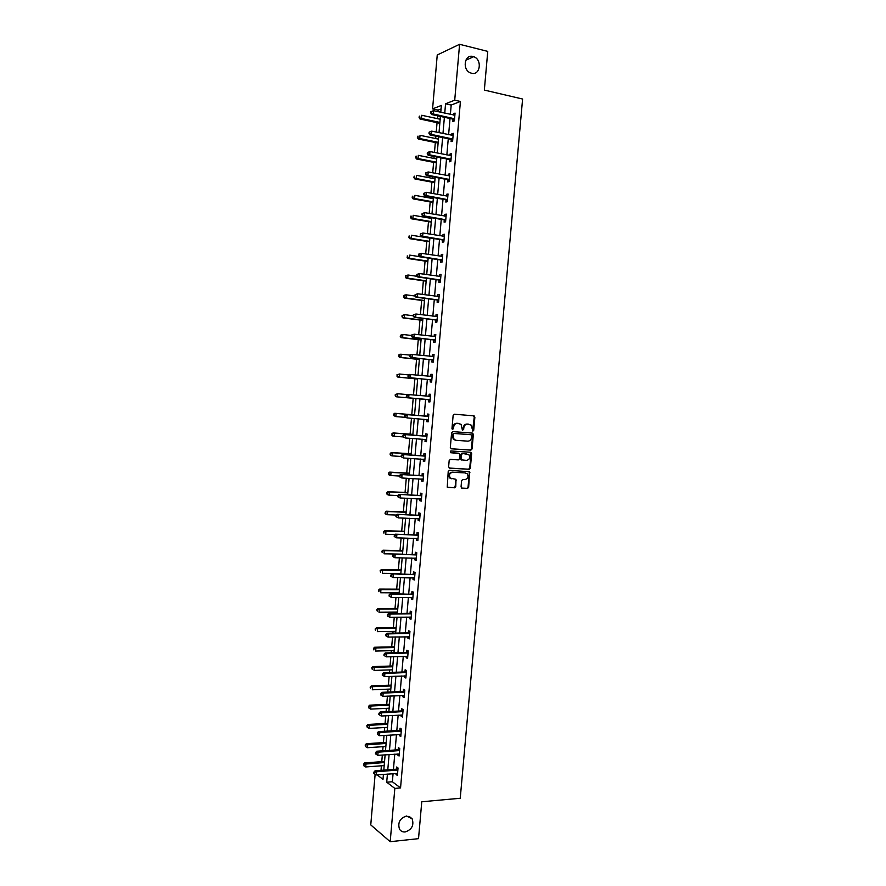 <?xml version="1.0" encoding="UTF-8"?>
<svg xmlns="http://www.w3.org/2000/svg" width="886" height="886" viewBox="0 0 886 886"><rect width="100%" height="100%" fill="white"/><g stroke="black" fill="none" stroke-linecap="round" stroke-linejoin="round"><path stroke-width="1.33" d="M472.88 431.105L473.711 430.297L474.874 417.173L473.91 415.844L454.341 414.216L453.134 415.379L451.971 428.636L452.668 429.566L453.665 427.041C454.086 424.638 455.371 423.397 457.508 423.32L461.074 424.316L462.392 430.153L463.655 429.533L463.81 427.827C464.231 425.435 465.504 424.195 467.631 424.128L471.13 425.092L472.88 431.105M472.548 430.984L474.254 417.107L473.434 415.811M452.336 429.455L453.056 426.963L453.665 427.041M462.492 430.219L463.201 427.75L463.81 427.827M406.563 816.017C399.918 818.232 397.559 822.607 399.486 829.13C400.782 831.201 402.676 832.142 405.168 831.954C411.835 829.673 414.161 825.276 412.145 818.775L406.563 816.017M473.002 56.505C464.297 53.902 462.016 70.094 470.676 72.962L471.54 73.239C480.323 75.775 482.427 59.417 473.667 56.704L473.002 56.505M461.052 486.901L462.027 488.186L467.476 488.463L468.661 487.278L469.613 471.751L449.412 470.333L448.205 471.518L447.242 487.167L454.573 487.809L455.781 486.635L456.002 479.381L450.287 478.086C448.737 475.062 449.512 473.113 452.624 472.26L464.895 472.88L467.199 473.766C468.783 476.779 468.029 478.717 464.928 479.603L462.791 479.481L461.595 480.655L461.052 486.901M441.062 108.978L438.138 110.108L432.578 108.889L437.241 54.976L459.59 44.3L487.754 51.388L484.343 90.084L522.596 99.022L460.244 798.264L421.769 801.775L418.524 838.654L390.194 841.7L370.758 824.899L375.132 774.331M459.59 44.3L454.717 100.184L445.558 103.795L444.75 113.153M393.074 773.633L392.376 781.751L400.55 787.931L460.421 101.469L454.717 100.184M400.55 787.931L394.835 788.418L390.194 841.7M470.876 450.132L472.061 448.969L473.345 434.406L472.382 433.088L452.812 431.615L451.605 432.778L450.321 447.485L451.306 448.803L470.876 450.132L470.256 450.033L471.441 448.87L472.725 434.328L472.005 433.066M471.651 453.588L470.355 468.14L469.17 469.303L449.601 468.151L448.615 466.844L449.169 460.565L450.376 459.391L458.35 459.889L459.546 458.715L459.568 453.543L450.631 452.713L450.786 450.963L470.676 452.292L471.651 453.588L471.031 453.488L469.746 468.018L470.355 468.14M460.421 101.469L451.195 105.046L450.376 114.383M450.022 118.514L448.615 134.672M448.261 138.737L446.854 154.939M446.511 158.937L445.093 175.184M444.75 179.116L443.343 195.396M443 199.261L441.582 215.586M441.25 219.385L439.833 235.754M439.511 239.475L438.083 255.888M437.762 259.554L436.333 276M436.023 279.599L434.583 296.079M434.284 299.612L432.844 316.147M432.545 319.613L431.105 336.182M430.806 339.582L429.367 356.183M429.068 359.517L427.628 376.162M427.34 379.441L425.889 396.12M425.612 399.331L424.161 416.01M423.885 419.244L422.434 435.857M422.146 439.146L420.717 455.681M420.418 459.026L418.989 475.472M418.701 478.872L417.273 495.241M416.974 498.707L415.556 514.987M415.257 518.498L413.84 534.712M413.529 538.278L412.134 554.403M411.813 558.025L410.417 574.073M410.107 577.75L408.712 593.72M408.391 597.452L407.006 613.333M406.685 617.132L405.312 632.936M404.968 636.779L403.606 652.506M403.263 656.404L401.912 672.042M401.557 676.007L400.206 691.567M399.863 695.576L398.512 711.059M398.157 715.124L396.817 730.54M396.463 734.66L395.134 749.988M394.768 754.152L393.439 769.402M453.034 119.344L452.857 121.437L454.385 120.884L455.061 113.098L453.532 113.663L453.41 115.047M451.284 139.534L451.096 141.627L452.624 141.129L453.3 133.343L451.771 133.864L451.65 135.314M449.523 159.713L449.346 161.806L450.863 161.352L451.539 153.577L450.022 154.042L449.889 155.548M447.773 179.858L447.596 181.94L449.102 181.541L449.778 173.778L448.261 174.199L448.128 175.76M446.023 199.97L445.835 202.063L447.352 201.709L448.028 193.956L446.511 194.322L446.367 195.95M444.274 220.071L444.096 222.153L445.592 221.843L446.267 214.102L444.761 214.423L444.617 216.106M442.524 240.139L442.347 242.221L443.842 241.956L444.517 234.225L443.022 234.502L442.867 236.241M440.785 260.185L440.597 262.256L442.092 262.046L442.767 254.326L441.272 254.559L441.117 256.353M439.035 280.197L438.858 282.269L440.353 282.113L441.018 274.394L439.534 274.582L439.367 276.443M437.296 300.188L437.119 302.259L438.603 302.148L439.279 294.44L437.784 294.573L437.618 296.5M435.569 320.156L435.38 322.227L436.864 322.161L437.529 314.464L436.056 314.552L435.879 316.524M433.83 340.091L433.653 342.162L435.126 342.151L435.79 334.465L434.317 334.498L434.14 336.536M432.091 360.015L431.914 362.075L433.387 362.108L434.051 354.433L432.578 354.422L432.401 356.482M430.363 379.906L430.186 381.966L431.648 382.043L432.313 374.379L430.851 374.313L430.674 376.384M428.636 399.763L428.459 401.823L429.909 401.956L430.585 394.292L429.123 394.192L428.946 396.252M426.908 419.61L426.731 421.658L428.182 421.836L428.846 414.194L427.395 414.039L427.218 416.099M425.18 439.423L425.003 441.472L426.454 441.693L427.118 434.062L425.668 433.852L425.49 435.912M424.859 459.956L423.475 459.214L423.286 461.263L424.726 461.528L425.391 453.898L423.951 453.654L423.763 455.703M421.736 479.038L421.559 481.02L422.999 481.331L423.663 473.722L422.223 473.423L422.046 475.472M420.019 498.84L419.842 500.756L421.282 501.122L421.946 493.513L420.507 493.17L420.329 495.219M418.292 518.609L418.137 520.47L419.554 520.879L420.219 513.282L418.79 512.894L418.613 514.932M416.575 538.356L416.42 540.15L417.838 540.604L418.502 533.018L417.073 532.586L416.896 534.623M414.858 558.08L414.703 559.819L416.121 560.317L416.785 552.742L415.368 552.255L415.191 554.293M413.142 577.783L412.998 579.455L414.415 579.998L415.069 572.434L413.651 571.902L413.474 573.94M411.436 597.452L411.292 599.058L412.699 599.656L413.352 592.103L411.946 591.527L411.768 593.554M409.72 617.099L409.587 618.649L410.993 619.292L411.647 611.739L410.24 611.118L410.063 613.145M408.014 636.724L407.881 638.208L409.288 638.895L409.941 631.364L408.535 630.688L408.368 632.715M406.309 656.327L406.187 657.744L407.582 658.486L408.236 650.955L406.84 650.235L406.663 652.262M404.603 675.896L404.492 677.258L405.877 678.045L406.53 670.525L405.135 669.761L404.968 671.787M402.909 695.444L402.787 696.75L404.171 697.57L404.824 690.061L403.44 689.253L403.263 691.279M401.203 714.969L401.092 716.209L402.477 717.084L403.13 709.586L401.746 708.734L401.568 710.749M399.508 734.472L399.409 735.646L400.782 736.565L401.436 729.078L400.051 728.181L399.885 730.197M397.814 753.942L397.714 755.06L399.088 756.024L399.741 748.548L398.368 747.596L398.191 749.611M396.12 773.4L396.031 774.453L397.393 775.46L398.047 767.985L396.673 766.999L396.507 769.015M438.138 110.108L437.994 111.669M437.64 115.822L437.396 118.646M437.053 122.678L436.233 132.08M435.879 136.167L435.668 138.559M435.325 142.524L434.472 152.458M434.118 156.479L433.952 158.439M433.619 162.348L432.711 172.814M432.368 176.768L432.235 178.307M431.903 182.139L430.95 193.148M430.618 197.035L430.518 198.143M430.186 201.919L429.189 213.448M428.857 217.269L428.802 217.956M428.481 221.666L427.44 233.727M426.775 241.391L425.69 253.983M425.07 261.093L423.94 274.206M423.364 280.762L422.19 294.407M421.67 300.42L420.44 314.574M419.975 320.045L418.701 334.72M418.27 339.648L416.963 354.843M416.575 359.218L415.224 374.933M414.892 378.776L413.485 395.001M413.197 398.301L411.78 414.681M411.469 418.258L410.096 434.162M409.742 438.271L408.413 453.621M408.014 458.261L406.729 473.046M406.286 478.219L405.057 492.461M404.559 498.154L403.374 511.842M402.842 518.066L401.701 531.212M401.114 537.946L400.029 550.549M399.398 557.803L398.357 569.853M397.681 577.639L396.684 589.146M396.374 592.8L396.297 593.698M395.964 597.452L395.023 608.416M394.702 612.115L394.591 613.422M394.259 617.232L393.351 627.653M393.03 631.408L392.886 633.125M392.542 636.99L391.69 646.869M391.357 650.678L391.18 652.805M390.837 656.725L390.028 666.062M389.696 669.927L389.475 672.452M389.131 676.439L388.378 685.232M388.035 689.153L387.78 692.088M387.426 696.119L386.717 704.381M386.374 708.346L386.086 711.691M385.731 715.777L385.067 723.497M384.712 727.528L384.391 731.271M384.037 735.413L383.405 742.601M383.062 746.677L382.697 750.819M382.331 755.016L381.755 761.672M381.401 765.803L381.013 770.344M382.708 774.442L383.383 774.951M440.774 112.278L441.372 105.434L432.578 108.889M377.115 774.873L382.996 779.37L383.428 774.386M383.793 770.133L385.122 754.828M385.488 750.63L386.817 735.236M387.182 731.105L388.522 715.633M388.876 711.547L390.217 695.997M390.571 691.966L391.922 676.339M392.265 672.363L393.628 656.659M393.971 652.738L395.333 636.945M395.665 633.08L397.039 617.21M397.371 613.4L398.755 597.452M399.077 593.698L400.472 577.672M400.793 573.973L402.189 557.859M402.499 554.215L403.905 538.024M404.215 534.435L405.622 518.166M405.932 514.633L407.35 498.275M407.649 494.809L409.066 478.362M409.365 474.951L410.794 458.427M411.082 455.072L412.522 438.47M412.81 435.159L414.26 418.48M414.537 415.235L415.988 398.478M416.265 395.256L417.716 378.499M418.004 375.21L419.455 358.487M419.742 355.142L421.182 338.463M421.481 335.052L422.921 318.406M423.22 314.929L424.66 298.327M424.97 294.783L426.41 278.215M426.72 274.605L428.148 258.081M428.47 254.404L429.898 237.924M430.219 234.181L431.648 217.746M431.969 213.936L433.398 197.534M433.73 193.657L435.148 177.3M435.491 173.346L436.898 157.032M437.252 153.023L438.659 136.743M439.013 132.667L440.42 116.431M387.415 774.076L386.706 782.205L394.835 788.418M444.384 117.284L442.978 133.498M442.623 137.563L441.217 153.81M440.874 157.819L439.456 174.11M439.113 178.042L437.695 194.377M437.363 198.242L435.945 214.611M435.613 218.421L434.195 234.834M433.863 238.567L432.434 255.024M432.124 258.69L430.696 275.181M430.375 278.791L428.946 295.315M428.636 298.859L427.196 315.427M426.897 318.905L425.457 335.517M425.158 338.917L423.718 355.574M423.43 358.919L421.98 375.609M421.692 378.887L420.241 395.61M419.964 398.822L418.513 415.556M418.236 418.801L416.785 435.447M416.498 438.747L415.069 455.315M414.77 458.671L413.341 475.162M413.042 478.573L411.625 494.986M411.325 498.453L409.908 514.777M409.598 518.299L408.191 534.546M407.881 538.123L406.475 554.293M406.165 557.925L404.769 574.017M404.448 577.705L403.064 593.709M402.731 597.452L401.358 613.378M401.026 617.177L399.652 633.025M399.32 636.879L397.947 652.639M397.615 656.548L396.252 672.23M395.909 676.195L394.547 691.8M394.204 695.82L392.852 711.347M392.498 715.423L391.158 730.872M390.804 734.992L389.475 750.364M389.109 754.551L387.78 769.834M451.195 105.046L445.558 103.795M392.376 781.751L386.706 782.205M453.532 113.663L454.983 113.984M451.771 133.864L453.233 134.174M450.022 154.042L451.472 154.341M448.261 174.199L449.723 174.476M446.511 194.322L447.973 194.588M444.761 214.423L446.223 214.678M443.022 234.502L444.473 234.746M441.272 254.559L442.723 254.78M439.534 274.582L440.984 274.793M437.784 294.573L439.246 294.772M436.056 314.552L437.507 314.74M434.317 334.498L435.768 334.675M432.578 354.422L434.04 354.577M430.851 374.313L432.302 374.468M429.123 394.192L430.574 394.325M426.731 421.658L428.193 421.78M425.003 441.472L426.465 441.571M423.286 461.263L424.737 461.351M421.559 481.02L423.021 481.098M419.842 500.756L421.304 500.823M418.137 520.47L419.587 520.514M416.42 540.15L417.882 540.194M414.703 559.819L416.165 559.841M412.998 579.455L414.46 579.466M411.292 599.058L412.754 599.058M409.587 618.649L411.049 618.638M407.881 638.208L409.343 638.186M406.187 657.744L407.649 657.711M404.492 677.258L405.943 677.214M402.787 696.75L404.249 696.684M401.092 716.209L402.554 716.132M399.409 735.646L400.871 735.557M397.714 755.06L399.176 754.961M396.031 774.453L397.493 774.342M463.201 427.75C463.622 425.358 464.895 424.128 467.011 424.051L468.639 424.184M453.056 426.963C453.477 424.56 454.762 423.331 456.91 423.253L458.538 423.386M450.985 448.737L470.256 450.033M471.717 435.646L471.042 434.727L453.865 433.453L453.023 434.262L454.031 439.401L456.013 440.309L467.753 441.15C469.868 441.062 471.142 439.821 471.562 437.44L471.717 435.646M455.415 440.22L453.422 439.312L452.259 435.99L453.267 433.376L470.422 434.649M449.224 468.052L468.561 469.192L469.746 468.018M458.516 453.189L450.354 452.635M466.568 460.399C469.702 459.524 470.444 457.564 468.794 454.54L462.636 453.499L461.44 454.662L461.418 459.834L466.568 460.399M461.85 460.089L460.465 458.704L460.831 454.562L462.027 453.399L466.545 453.698M471.031 453.488L470.377 452.27M451.373 478.772L449.689 477.964C448.139 474.94 448.914 473.002 452.026 472.149L464.895 472.88M447.485 487.355L453.975 487.688L455.171 486.503L455.725 480.256L455.149 479.071M461.606 488.064L466.867 488.33L468.052 487.156L469.336 472.637L468.738 471.452M440.176 119.245L421.747 115.269L421.47 118.48L420.042 119.034L439.821 123.265M419.654 117.362L419.765 116.077L419.078 117.594L421.47 118.48L439.899 122.434M419.189 116.31L419.765 116.077M420.042 119.034L419.078 117.594M430.873 111.747L430.762 113.065L431.36 112.832L431.471 111.514L430.873 111.747L433.498 110.684L454.883 115.191M431.471 111.514L433.498 110.684L433.221 113.973L431.726 114.538L452.469 119.045L454.429 120.33M454.573 118.779L433.221 113.973L431.36 112.832M430.762 113.065L431.726 114.538M438.448 139.124L420.03 135.325L419.754 138.537L418.325 139.036L438.105 143.089M417.926 137.419L418.037 136.134L417.35 137.618L419.754 138.537L438.171 142.314M417.461 136.333L418.037 136.134M418.325 139.036L417.35 137.618M436.732 158.993L418.303 155.349L418.026 158.561L416.597 159.015L436.388 162.891M416.21 157.442L416.32 156.157L415.634 157.63L418.026 158.561L436.455 162.171M415.744 156.346L416.32 156.157M416.597 159.015L415.634 157.63M429.112 132.18L429.001 133.487L429.588 133.277L429.71 131.97L429.112 132.18L431.737 131.139L453.123 135.447M429.71 131.97L431.737 131.139L431.449 134.417L429.965 134.938L450.708 139.246L452.68 140.509M452.801 139.036L431.449 134.417L429.588 133.277M429.001 133.487L429.965 134.938M427.351 152.58L427.24 153.887L427.827 153.699L427.938 152.392L427.351 152.58L429.976 151.561L451.362 155.67M427.938 152.392L429.976 151.561L429.688 154.828L428.204 155.305L448.958 159.425L450.919 160.665M451.04 159.247L429.688 154.828L427.827 153.699M427.24 153.887L428.204 155.305M435.015 178.828L416.586 175.362L416.309 178.562L414.892 178.972L434.683 182.66M414.482 177.444L414.593 176.17L413.917 177.61L416.309 178.562L434.738 182.007M414.028 176.325L414.593 176.17M414.892 178.972L413.917 177.61M433.298 198.641L414.87 195.341L414.593 198.53L413.175 198.896L432.966 202.418M412.765 197.423L412.876 196.138L412.2 197.567L414.593 198.53L433.021 201.82M412.311 196.293L412.876 196.138M413.175 198.896L412.2 197.567M431.582 218.432L413.153 215.287L412.876 218.488L411.458 218.798L431.26 222.131M411.049 217.369L411.159 216.095L410.495 217.502L412.876 218.488L431.305 221.6M410.595 216.217L411.159 216.095M411.458 218.798L410.495 217.502M425.59 172.958L425.479 174.265L426.188 172.781L425.59 172.958L428.215 171.962L449.601 175.871M426.188 172.781L428.215 171.962L427.927 175.229L426.454 175.649L447.197 179.57L449.169 180.799M449.291 179.448L427.927 175.229L426.066 174.088M425.479 174.265L426.454 175.649M423.84 193.303L423.729 194.61L424.427 193.148L423.84 193.303L426.454 192.328L447.419 196.127M424.427 193.148L426.454 192.328L426.166 195.596L424.693 195.972L445.448 199.704L447.419 200.9M447.53 199.616L426.166 195.596L424.316 194.455M423.729 194.61L424.693 195.972M422.079 213.626L421.969 214.933L422.556 214.8L422.666 213.493L422.079 213.626L424.693 212.673L446.09 216.195M422.666 213.493L424.693 212.673L424.416 215.929L422.943 216.262L443.698 219.806L445.669 220.991M445.78 219.761L424.416 215.929L422.556 214.8M445.492 216.262L446.101 216.095M421.969 214.933L422.943 216.262M429.876 238.19L411.436 235.222L411.159 238.412L409.753 238.677L429.555 241.834M409.343 237.293L409.454 236.019L408.778 237.404L411.159 238.412L429.599 241.357M408.889 236.13L409.454 236.019M409.753 238.677L408.778 237.404M420.329 233.926L420.219 235.222L420.916 233.815L420.329 233.926L422.943 232.996L444.34 236.318M420.916 233.815L422.943 232.996L422.655 236.252L421.193 236.518L441.959 239.873L443.919 241.036M444.03 239.873L422.655 236.252L420.806 235.111M443.609 236.363L444.351 236.152M420.219 235.222L421.193 236.518M419.311 256.586L409.72 255.124L409.443 258.313L408.047 258.524L427.849 261.514M407.626 257.195L407.737 255.921L407.073 257.283L409.443 258.313L427.883 261.093M407.183 256.01L407.737 255.921M408.047 258.524L407.073 257.283M418.58 254.193L418.469 255.489L419.167 254.105L418.58 254.193L421.182 253.285L442.59 256.408M419.167 254.105L421.182 253.285L420.905 256.53L419.443 256.763L440.209 259.919L442.18 261.071M442.28 259.963L420.905 256.53L419.056 255.401M441.726 256.453L442.601 256.187M418.469 255.489L419.443 256.763M417.184 276.31L408.014 275.003L407.737 278.182L406.342 278.348L426.155 281.161M405.921 277.063L406.032 275.801L405.367 277.141L407.737 278.182L426.177 280.796M405.478 275.867L408.014 275.003L406.032 275.801M406.342 278.348L405.367 277.141M416.841 274.438L416.719 275.734L417.306 275.657L417.417 274.361L416.841 274.438L419.432 273.553L440.84 276.476M417.417 274.361L419.432 273.553L419.156 276.797L417.705 276.975L438.47 279.943L440.442 281.072M440.53 280.031L419.156 276.797L417.306 275.657M439.844 276.51L440.863 276.199M416.719 275.734L417.705 276.975M415.047 296.024L406.309 294.85L406.032 298.028L404.636 298.15L424.449 300.786M404.215 296.921L404.326 295.647L403.662 296.965L406.032 298.028L424.472 300.487M403.772 295.702L404.913 294.983L406.309 294.85L404.326 295.647M404.636 298.15L403.662 296.965M415.091 294.65L414.98 295.946L415.556 295.902L415.667 294.595L415.091 294.65L417.683 293.787L439.091 296.522M415.667 294.595L417.683 293.787L417.406 297.031L415.966 297.164L436.732 299.944L438.703 301.052M438.78 300.066L417.406 297.031L415.556 295.902M437.961 296.544L439.124 296.179M414.98 295.946L415.966 297.164M413.264 315.77L404.603 314.674L404.326 317.852L402.942 317.93L422.755 320.389M402.51 316.745L402.621 315.471L401.956 316.767L404.326 317.852L422.777 320.145M402.067 315.505L404.603 314.674L402.621 315.471M402.942 317.93L401.956 316.767M413.352 314.84L413.241 316.136L413.928 314.807L413.352 314.84L415.944 314.009L437.352 316.546M413.928 314.807L415.944 314.009L415.667 317.243L414.216 317.321L434.993 319.912L436.964 320.998M437.042 320.09L415.667 317.243L413.817 316.103M436.089 316.557L437.385 316.147M413.241 316.136L414.216 317.321M411.569 335.495L402.897 334.487L402.621 337.655L401.236 337.677L421.06 339.958M400.815 336.536L400.915 335.273L400.262 336.547L402.621 337.655L421.071 339.781M400.372 335.285L402.897 334.487L400.915 335.273M401.236 337.677L400.262 336.547M411.613 335.008L411.492 336.303L412.068 336.292L411.613 335.008L414.194 334.188L435.613 336.536M412.178 334.997L414.194 334.188L413.917 337.422L412.477 337.455L433.254 339.859L435.225 340.933M435.303 340.069L413.917 337.422L412.068 336.292M434.218 336.547L435.646 336.071M411.492 336.303L412.477 337.455M433.874 356.504L411.026 354.345L409.875 355.153L409.764 356.438L410.44 355.153L401.192 354.256L400.926 357.423L399.542 357.412L419.366 359.517M399.11 356.316L399.221 355.042L398.556 356.305L400.926 357.423L419.377 359.395M398.667 355.042L399.819 354.245L401.192 354.256L399.221 355.042M399.542 357.412L398.556 356.305M410.44 355.153L412.455 354.356L412.178 357.579L410.75 357.556L431.526 359.782L433.498 360.823M433.564 360.037L412.178 357.579L410.329 356.449M432.335 356.504L433.918 355.984M409.764 356.438L410.75 357.556M408.612 374.911L399.497 374.014L399.221 377.17L397.847 377.104L417.671 379.042M397.415 376.063L397.526 374.8L396.862 376.041L399.221 377.17L417.683 378.975M396.972 374.767L399.497 374.014L397.526 374.8M397.847 377.104L396.862 376.041M408.136 375.265L408.025 376.55L408.701 375.287L408.136 375.265L409.288 374.424L432.135 376.45M408.701 375.287L410.716 374.49L410.44 377.713L409.011 377.646L429.788 379.673L431.759 380.703M431.825 379.972L410.44 377.713L408.59 376.572M431.958 376.506L430.496 376.439L432.18 375.863M408.025 376.55L409.011 377.646M396.164 396.784L415.988 398.545L396.164 396.784L395.167 395.743L395.832 394.525L395.167 395.743M407.405 394.602L397.803 393.738L397.526 396.895L395.721 395.787M395.278 394.48L397.803 393.738L395.832 394.525M406.397 395.355L406.862 396.684L406.397 395.355L407.56 394.491L430.397 396.363M406.973 395.4L408.978 394.602L408.701 397.814L407.283 397.703L428.06 399.542L430.031 400.561M430.098 399.885L408.701 397.814L406.862 396.684M428.536 396.363L430.452 395.721M406.286 396.64L407.283 397.703M414.57 414.903L394.746 413.286L396.108 413.441L395.832 416.597L405.179 417.339M414.559 414.947L396.108 413.441L393.594 414.161L394.026 415.479L394.137 414.216M394.026 415.479L395.832 416.597L393.484 415.423M393.594 414.161L394.746 413.286M428.06 416.376L405.832 414.526L428.669 416.254M405.234 415.479L407.25 414.681L406.962 417.893L404.559 416.697L405.234 415.479L404.559 416.697M428.359 419.776L406.962 417.893L405.123 416.763M426.609 416.21L428.724 415.556M428.303 420.385L426.653 419.466M405.832 414.526L404.669 415.412M412.876 434.361L393.052 432.922L394.414 433.121L394.137 436.266L402.997 436.898M412.876 434.461L394.414 433.121L391.9 433.819L392.332 435.159L392.443 433.896M392.332 435.159L394.137 436.266L392.786 436.067L391.789 435.07M391.9 433.819L393.052 432.922M426.332 436.244L404.105 434.528L426.941 436.122M403.507 435.535L405.511 434.738L405.234 437.95L402.831 436.732L403.507 435.535L402.831 436.732M426.631 439.633L405.234 437.95L403.396 436.82M424.892 436.034L427.008 435.358M426.587 440.176L425.07 439.356M404.105 434.528L402.942 435.447M411.193 453.798L391.368 452.524L392.719 452.768L392.454 455.913L401.125 456.456M411.182 453.953L392.719 452.768L390.217 453.444L390.648 454.806L390.748 453.543M390.648 454.806L392.454 455.913L391.103 455.67L390.106 454.706M390.217 453.444L391.368 452.524M424.604 456.091L402.377 454.518L425.214 455.958M401.779 455.559L403.783 454.773L403.507 457.973L401.103 456.744L401.779 455.559L401.103 456.744M424.903 459.469L403.507 457.973L401.668 456.844M423.165 455.836L425.28 455.138M402.377 454.518L401.214 455.459M409.52 473.202L389.685 472.105L391.036 472.404L390.759 475.538L399.442 476.015M409.498 473.423L391.036 472.404L388.533 473.058L388.954 474.431L389.065 473.168M388.954 474.431L390.759 475.538L389.419 475.239L388.422 474.309M388.533 473.058L389.685 472.105M422.877 475.915L400.649 474.475L423.486 475.771M400.051 475.56L402.056 474.774L401.779 477.975L399.376 476.723L400.051 475.56L399.376 476.723M423.176 479.282L401.779 477.975L399.94 476.845M421.448 475.605L423.563 474.896M423.143 479.703L421.88 479.049M400.649 474.475L399.486 475.439M407.837 492.594L388.002 491.664L389.342 492.007L389.076 495.141L397.759 495.529M407.815 492.86L389.342 492.007L386.85 492.638L387.271 494.034L387.381 492.771M387.271 494.034L389.076 495.141L387.736 494.798L386.739 493.89M386.85 492.638L388.002 491.664M421.16 495.706L398.933 494.41L421.758 495.562M398.323 495.54L400.328 494.753L400.051 497.954L397.659 496.681L398.323 495.54L397.659 496.681M421.459 499.062L400.051 497.954L398.213 496.825M419.731 495.352L421.847 494.632M421.426 499.427L420.296 498.851M398.933 494.41L397.77 495.396M406.165 511.953L386.329 511.2L387.658 511.576L387.392 514.711L396.374 515.043M406.131 512.285L387.658 511.576L385.166 512.197L385.587 513.603L385.698 512.352M385.587 513.603L387.392 514.711L386.052 514.323L385.056 513.448M385.166 512.197L386.329 511.2M419.432 515.475L397.216 514.312L420.042 515.331M396.607 515.497L398.6 514.711L398.323 517.9L395.931 516.616L396.496 516.771L396.607 515.497L396.042 515.331L395.931 516.616M419.742 518.831L398.323 517.9L396.496 516.771M418.015 515.076L420.13 514.334M419.709 519.13L418.713 518.62M397.216 514.312L396.042 515.331M404.481 531.29L384.646 530.703L385.986 531.135L385.709 534.269L395.123 534.524M404.448 531.678L385.986 531.135L383.483 531.733L383.915 533.15L384.015 531.899M383.483 531.733L384.646 530.703M417.716 535.222L395.499 534.192L418.325 535.066M394.879 535.421L396.884 534.635L396.607 537.835L394.215 536.517L394.768 536.694L394.879 535.421L394.325 535.244L394.215 536.517M418.015 538.566L396.607 537.835L394.768 536.694M416.298 534.779L418.413 534.014M417.993 538.81L417.118 538.378M395.499 534.192L394.325 535.244M402.809 550.605L382.974 550.184L384.302 550.66L384.037 553.794L402.51 554.149M402.776 551.048L384.302 550.66L381.811 551.236L382.231 552.676L382.342 551.424M381.811 551.236L382.974 550.184M415.999 554.935L393.783 554.049L416.608 554.78M393.162 555.323L395.167 554.547L394.89 557.726L392.498 556.397L393.052 556.596L393.162 555.323L392.609 555.123L392.498 556.397M416.298 558.269L394.89 557.726L393.052 556.596M414.582 554.448L416.708 553.672M416.287 558.457L415.545 558.091M393.783 554.049L392.609 555.123M401.136 569.897L381.301 569.643L382.619 570.163L382.353 573.286L400.826 573.486M401.103 570.396L382.619 570.163L380.138 570.717L380.559 572.179L380.659 570.927M380.138 570.717L381.301 569.643M414.283 574.637L392.066 573.884L414.892 574.471M391.446 575.202L393.45 574.416L393.174 577.606L390.792 576.254L391.335 576.465L391.446 575.202L390.903 574.981L390.792 576.254M414.593 577.96L393.174 577.606L391.335 576.465M412.876 574.095L414.991 573.297M414.582 578.082L413.961 577.783M392.066 573.884L390.903 574.981M399.475 589.157L379.629 589.079L380.947 589.644L380.681 592.767L399.154 592.812M399.42 589.711L380.947 589.644L378.466 590.187L378.887 591.66L378.986 590.408M378.466 590.187L379.629 589.079M412.577 594.307L390.361 593.686L391.734 594.273L413.175 594.141M389.74 595.049L391.734 594.273L391.457 597.452L389.076 596.079L389.63 596.322L389.74 595.049L389.187 594.816L389.076 596.079M412.876 597.618L391.457 597.452L389.63 596.322M411.17 593.72L413.286 592.911M390.361 593.686L389.187 594.816M397.803 608.394L377.957 608.494L379.274 609.103L379.009 612.215L397.482 612.104M397.759 609.014L379.274 609.103L376.794 609.612L377.214 611.107L377.314 609.867M376.794 609.612L377.957 608.494M410.86 613.943L409.465 613.322L388.655 613.466L390.017 614.098L411.469 613.777M388.024 614.873L390.017 614.098L389.74 617.276L387.37 615.881L387.913 616.147L388.024 614.873L387.481 614.618L387.37 615.881M410.949 617.154L389.74 617.276L387.913 616.147M409.465 613.322L411.58 612.492M388.655 613.466L387.481 614.618M396.142 627.62L376.295 627.875L377.602 628.539L377.336 631.652L395.82 631.375M396.086 628.285L377.602 628.539L375.121 629.027L375.542 630.533L375.642 629.293M375.121 629.027L376.295 627.875M409.155 633.568L407.759 632.892L386.949 633.224L388.312 633.9L409.764 633.39M386.318 634.675L388.312 633.9L388.035 637.067L385.665 635.661L386.207 635.938L386.318 634.675L385.775 634.398L385.665 635.661M409.465 636.868L388.035 637.067L386.207 635.938M407.759 632.892L409.875 632.05M386.949 633.224L385.775 634.398M394.48 646.813L374.623 647.245L375.93 647.943L375.664 651.055L394.148 650.623M394.414 647.533L375.93 647.943L373.46 648.419L373.87 649.936L373.981 648.696M373.46 648.419L374.623 647.245M407.449 653.159L406.054 652.439L385.244 652.949L386.606 653.68L408.058 652.982M384.613 654.444L386.606 653.68L386.329 656.847L383.959 655.418L384.502 655.718L384.613 654.444L384.07 654.156L383.959 655.418M407.759 656.448L386.329 656.847L384.502 655.718M406.054 652.439L408.18 651.575M385.244 652.949L384.07 654.156M392.819 665.984L372.962 666.582L374.269 667.324L374.003 670.425L392.487 669.838M392.753 666.759L374.269 667.324L371.799 667.778L372.209 669.318L372.308 668.077M371.799 667.778L372.962 666.582M405.744 672.729L404.359 671.965L383.549 672.651L384.901 673.426L406.353 672.552M382.907 674.191L384.901 673.426L384.624 676.594L382.254 675.143L382.796 675.464L382.907 674.191L382.364 673.881L382.254 675.143M406.054 676.007L384.624 676.594L382.796 675.464M404.359 671.965L406.486 671.09M383.549 672.651L382.364 673.881M391.158 685.122L371.3 685.897L372.596 686.683L372.33 689.784L390.826 689.042M391.091 685.963L372.596 686.683L370.138 687.115L370.547 688.677L370.647 687.436M370.138 687.115L371.3 685.897M404.049 692.276L402.665 691.468L381.844 692.331L383.195 693.151L404.647 692.088M381.201 693.915L383.195 693.151L382.918 696.318L380.559 694.845L381.091 695.178L381.201 693.915L380.659 693.583L380.559 694.845M404.348 695.543L382.918 696.318L381.091 695.178M402.665 691.468L404.78 690.571M381.844 692.331L380.659 693.583M389.508 704.248L369.65 705.178L370.935 706.02L370.669 709.11L389.164 708.213M389.43 705.145L370.935 706.02L368.476 706.43L368.886 708.003L368.986 706.762M370.669 709.11L368.886 708.003M368.476 706.43L369.65 705.178M402.344 711.801L400.97 710.937L380.149 711.99L381.489 712.853L402.953 711.602M379.496 713.618L378.964 713.263L378.854 714.526L379.396 714.88L379.496 713.618L381.489 712.853L381.213 716.01L402.654 715.057M400.97 710.937L403.086 710.029M380.149 711.99L378.964 713.263M379.396 714.88L381.213 716.01M387.846 723.341L367.989 724.449L369.274 725.324L369.008 728.425L387.503 727.362M387.769 724.294L369.274 725.324L366.815 725.723L367.225 727.306L367.325 726.077M369.008 728.425L367.225 727.306M366.815 725.723L367.989 724.449M400.649 731.293L399.276 730.396L378.455 731.615L379.795 732.534L401.258 731.094M377.801 733.287L377.27 732.921L377.691 734.549L377.801 733.287L379.795 732.534L379.518 735.679L400.959 734.549M399.276 730.396L401.402 729.466M378.455 731.615L377.27 732.921M377.691 734.549L379.518 735.679M386.196 742.424L366.339 743.686L367.612 744.617L367.358 747.706L385.842 746.488M386.108 743.432L365.154 744.982L365.564 746.588L365.674 745.359M367.358 747.706L365.564 746.588M365.154 744.982L366.339 743.686M398.955 750.763L397.592 749.822L376.76 751.217L378.089 752.181L399.564 750.564M376.107 752.934L375.575 752.557L375.465 753.809L375.996 754.196L376.107 752.934L378.089 752.181L377.824 755.326L399.265 754.008M397.592 749.822L399.708 748.869M376.76 751.217L375.575 752.557M375.996 754.196L377.824 755.326M384.546 761.473L364.689 762.901L365.962 763.876L365.696 766.955L384.192 765.593M384.458 762.536L363.504 764.23L363.913 765.847L364.013 764.618M365.696 766.955L363.913 765.847M363.504 764.23L364.689 762.901M397.26 770.211L395.898 769.214L375.066 770.798L376.395 771.806L397.869 770M374.413 772.559L373.881 772.16L373.77 773.412L374.302 773.821L374.413 772.559L376.395 771.806L376.129 774.951L397.57 773.445M395.898 769.214L398.024 768.251M375.066 770.798L373.881 772.16M374.302 773.821L376.129 774.951M473.091 430.219L473.711 430.297M452.901 428.68L453.51 428.746M463.046 429.455L463.655 429.533M467.011 424.051L467.631 424.128M456.91 423.253L457.508 423.32M474.254 417.107L474.874 417.173M472.725 434.328L473.345 434.406M471.441 448.87L472.061 448.969M453.267 433.376L453.865 433.453M452.425 434.184L453.023 434.262M452.259 435.99L452.868 436.067M468.561 469.192L469.17 469.303M458.328 453.156L458.937 453.255M462.027 453.399L462.636 453.499M460.831 454.562L461.44 454.662M460.465 458.704L461.074 458.815M452.026 472.149L452.624 472.26M455.725 480.256L456.323 480.378M455.171 486.503L455.781 486.635M453.975 487.688L454.573 487.809M469.336 472.637L469.945 472.759M468.052 487.156L468.661 487.278M466.867 488.33L467.476 488.463M454.407 118.669L452.879 119.222M453.997 118.48L452.469 119.045M452.646 138.914L451.118 139.423M452.237 138.737L450.708 139.246M450.885 159.137L449.368 159.602M450.476 158.959L448.958 159.425M449.124 179.337L447.618 179.747M448.715 179.16L447.197 179.57M447.375 199.505L445.857 199.871M446.954 199.339L445.448 199.704M445.614 219.65L444.119 219.961L445.592 219.639M445.204 219.484L443.698 219.806M443.864 239.774L442.369 240.04M443.454 239.608L441.959 239.873M442.114 259.864L440.619 260.074M441.704 259.709L440.209 259.919M440.375 279.932L438.88 280.098M439.954 279.777L438.47 279.943M438.625 299.977L437.141 300.088M438.216 299.822L436.732 299.944M436.887 319.99L435.403 320.056M436.466 319.846L434.993 319.912M435.137 339.98L433.664 340.002M434.727 339.836L433.254 339.859M435.436 336.591L434.76 336.602M433.409 359.949L431.936 359.915M432.988 359.805L431.526 359.782M433.697 356.56L432.733 356.549M431.67 379.884L430.208 379.806M431.249 379.751L429.788 379.673M429.931 399.796L428.481 399.675M429.522 399.664L428.06 399.542M430.231 396.419L428.769 396.308M428.204 419.687L426.753 419.521M428.492 416.32L427.041 416.154M426.476 439.545L425.28 439.367M426.764 436.178L425.313 435.978M424.748 459.38L423.973 459.247M425.036 456.024L423.597 455.769M423.021 479.193L422.456 479.071M423.309 475.837L421.88 475.538M421.592 495.628L420.152 495.285M419.864 515.397L418.436 514.999M418.148 535.144L416.73 534.701M416.431 554.857L415.013 554.37M414.714 574.549L413.308 574.006M413.009 594.218L411.602 593.631M411.292 613.854L409.897 613.223M409.587 633.468L408.191 632.792M407.881 653.06L406.486 652.34M406.176 672.629L404.791 671.865M404.481 692.165L403.097 691.357M402.776 711.691L401.402 710.827M401.081 731.183L399.708 730.274M399.387 750.652L398.013 749.7M397.692 770.089L396.33 769.092M465.77 60.248L473.667 56.704M408.967 816.25L412.145 818.775M473.866 416.032L474.475 416.099M472.349 433.276L472.969 433.354M453.422 439.312L454.031 439.401M460.809 459.723L461.418 459.834M470.676 452.469L471.286 452.558M449.689 477.964L450.287 478.086M455.393 479.26L456.002 479.381M468.993 471.629L469.613 471.751M454.219 118.558L452.691 119.112M452.491 138.825L450.963 139.335M450.764 159.07L449.246 159.524M449.036 179.282L447.53 179.692M447.319 199.472L445.813 199.837"/></g></svg>
